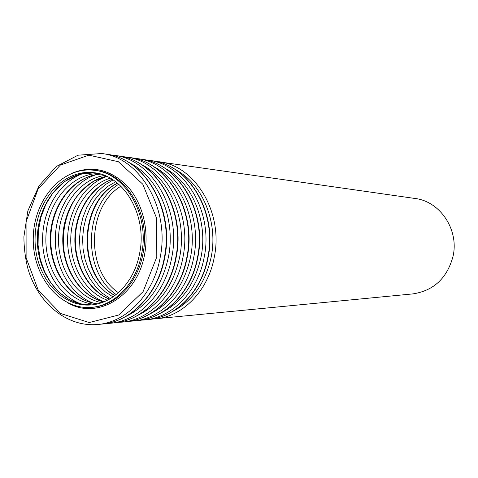 <?xml version="1.0" encoding="UTF-8"?>
<svg xmlns="http://www.w3.org/2000/svg" width="478" height="478" viewBox="0 0 478 478"><rect width="100%" height="100%" fill="white"/><g stroke="black" fill="none" stroke-linecap="round" stroke-linejoin="round"><path stroke-width="0.72" d="M139.69 253.041C134.665 281.829 113.19 303.841 90.432 304.982C60.019 307.211 33.962 274.181 35.097 237.518C35.641 200.844 63.18 169.045 93.461 172.66C123.581 174.936 147.505 215.106 139.69 253.041M141.691 253.579C136.487 283.364 114.308 306.141 90.784 307.396C59.176 309.81 32.098 275.519 33.275 237.476C33.836 199.422 62.463 166.404 93.927 170.264C125.069 172.719 149.787 214.305 141.691 253.579M155.481 161.343L415.029 198.478C440.142 201.328 459.286 229.888 452.995 256.513C447.044 278.25 433.66 290.714 412.843 293.904L151.867 319.125M91.519 304.892C61.56 306.308 36.262 273.649 37.362 237.572C37.917 201.483 64.679 170.013 94.542 172.797L78.972 174.362L64.494 181.58L52.741 193.184L45.816 204.435L40.941 217.221L38.324 230.97L38.073 245.065L40.2 258.885L44.621 271.809L51.146 283.257L59.493 292.691L69.304 299.658L80.143 303.805L91.525 304.892M81.242 304.05C57.952 295.535 41.879 267.232 42.602 237.691C43.229 208.151 60.587 180.606 84.236 173.167M95.6 304.307C67.452 302.867 44.914 271.659 45.888 237.769C46.468 203.867 70.409 173.723 98.593 173.574M97.697 303.847C70.541 301.068 49.365 270.644 50.28 237.865C50.865 205.08 73.415 175.659 100.667 174.123M93.306 303.124C70.391 294.645 54.6 266.909 55.305 237.984C55.926 209.053 72.967 182.07 96.245 174.649M101.623 302.694C76.432 297.627 57.718 268.75 58.531 238.056C59.123 207.356 79.139 179.364 104.539 175.456M103.642 301.941C79.515 295.828 62.015 267.776 62.779 238.152C63.371 208.528 82.132 181.305 106.522 176.298M103.935 301.827C81.911 292.972 66.932 266.15 67.601 238.265C68.211 210.374 84.397 184.269 106.803 176.43M107.431 300.238C85.377 292.369 70.081 265.941 70.762 238.337C71.347 210.726 87.833 185.028 110.227 178.174M109.378 299.198C88.436 290.54 74.233 264.991 74.873 238.432C75.452 211.868 90.802 186.994 112.121 179.304M110.34 298.642L102.585 293.396L95.702 286.657L89.87 278.632L85.233 269.538L81.911 259.644L79.987 249.217L79.503 238.534L80.471 227.887L82.873 217.556L86.643 207.828L91.692 198.956L97.888 191.206L105.07 184.789L113.059 179.901M113.035 296.928L105.399 291.933L98.611 285.45L92.852 277.682L88.269 268.845L84.982 259.207L83.076 249.032L82.598 238.606L83.554 228.209L85.926 218.135L89.649 208.659L94.632 200.043L100.739 192.544L107.819 186.378L115.67 181.742M114.911 295.583C76.617 275.185 78.296 201.788 117.486 183.17M116.22 294.573C82.037 271.707 83.554 205.516 118.747 184.239M118.442 292.697C85.371 270.691 86.835 206.681 120.88 186.211M158.899 161.725C195.233 165.543 223.722 212.818 214.246 257.331C208.157 290.923 182.638 316.735 155.302 318.898M175.695 169.81C202.248 183.534 218.35 221.929 211.21 256.859C205.498 282.892 192.574 301.134 172.444 311.59M207.811 257.355C201.668 291.305 175.964 317.386 148.443 319.567C176.197 317.356 201.991 291.216 208.127 257.319C217.675 212.417 188.953 164.659 152.082 160.745C188.655 164.581 217.359 212.357 207.811 257.355M152.082 160.745L148.216 160.19C184.932 164.038 213.75 212.095 204.16 257.367C197.994 291.526 172.182 317.756 144.559 319.943L141.01 320.17M164.629 168.107C191.762 181.819 208.354 221.117 201.065 256.883C195.197 283.633 181.951 302.269 161.319 312.785M197.504 257.391C191.29 291.927 165.28 318.438 137.473 320.63C165.525 318.402 191.63 291.825 197.838 257.349C207.506 211.688 178.449 163.123 141.171 159.18C178.133 163.04 207.165 211.617 197.504 257.391M141.171 159.18L137.174 158.606C174.279 162.478 203.437 211.342 193.727 257.403C187.49 292.154 161.373 318.82 133.458 321.019L129.789 321.252M153.193 166.356C180.917 180.039 198.006 220.268 190.567 256.913C184.55 284.404 170.963 303.434 149.817 314.016M186.838 257.427C180.547 292.566 154.233 319.519 126.132 321.73C154.496 319.483 180.905 292.464 187.191 257.385C196.978 210.923 167.575 161.534 129.891 157.561C167.246 161.45 196.625 210.852 186.838 257.427M129.891 157.561L125.762 156.969C163.255 160.865 192.759 210.571 182.931 257.439C176.609 292.799 150.188 319.913 121.98 322.136L118.191 322.369M141.374 164.546C169.69 178.204 187.292 219.396 179.698 256.943C173.526 285.199 159.598 304.647 137.921 315.277M175.796 257.469C169.427 293.229 142.803 320.636 114.403 322.871C143.077 320.601 169.804 293.122 176.167 257.421C186.079 210.135 156.324 159.891 118.227 155.888C155.977 159.801 185.703 210.057 175.796 257.469M118.227 155.888L113.955 155.278C151.849 159.192 181.7 209.764 171.751 257.481C165.352 293.468 138.614 321.049 110.107 323.283L106.182 323.528M129.144 162.681C158.069 176.298 176.203 218.488 168.447 256.973C162.108 286.023 147.833 305.896 125.618 316.579M164.36 257.505C157.907 293.91 130.966 321.802 102.268 324.048C131.253 321.76 158.302 293.803 164.749 257.463C174.787 209.316 144.679 158.182 106.158 154.155C144.308 158.093 174.392 209.233 164.36 257.505M160.166 257.523C153.683 294.167 126.628 322.226 97.823 324.478C66.538 327.454 37.248 302.58 27.628 267.632C25.197 257.564 23.954 247.269 23.9 236.753L27.861 210.858L39.035 185.828L56.326 166.505L78.01 155.201L101.736 153.522C140.03 157.465 170.24 208.934 160.166 257.523M156.79 257.003L143.065 291.682L118.717 315.008L89.189 322.542L60.575 313.484L38.264 290.301L26.111 257.732L26.069 221.804L38.138 188.912L60.342 165.095L88.86 155.159L118.353 161.713L142.767 184.173L156.676 218.344L156.79 257.003M71.353 173.49C91.37 165.113 109.868 169.14 126.843 185.572C142.091 201.841 149.291 228.95 144.691 253.842C137.742 295.954 97.847 320.093 68.384 303.142M93.927 170.264L95.295 170.425C126.401 172.881 151.09 214.383 143.006 253.585C137.807 283.311 115.652 306.04 92.158 307.294L90.784 307.396M97.733 303.841C70.971 301.056 49.891 270.727 50.799 237.877C51.397 205.026 73.839 175.689 100.703 174.135M103.708 301.917C81.403 296.151 64.488 271.199 63.329 243.422C63.006 227.122 66.86 212.423 74.897 199.344C79.468 192.7 85.813 186.623 93.939 181.114L106.582 176.328M109.462 299.15C88.812 290.493 74.705 265.003 75.339 238.438C75.924 211.879 91.184 187.059 112.205 179.358M115.013 295.506C77.185 275.131 78.87 201.871 117.588 183.247M148.443 319.567L144.559 319.943M144.685 159.801L148.216 160.19M137.473 320.63L133.458 321.019M133.523 158.206L137.174 158.606M126.132 321.73L121.98 322.136M121.986 156.557L125.762 156.969M114.403 322.871L110.107 323.283M110.048 154.854L113.955 155.278M106.158 154.155L101.736 153.522M102.268 324.048L97.823 324.478"/></g></svg>
